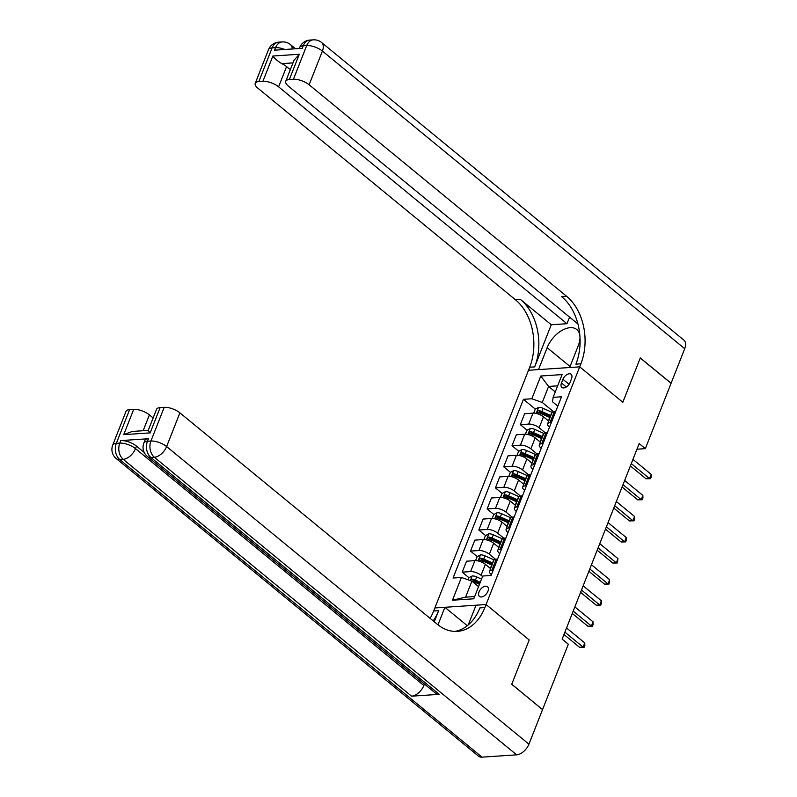 <?xml version="1.0" encoding="UTF-8"?>
<svg xmlns="http://www.w3.org/2000/svg" width="797" height="797" viewBox="0 0 797 797"><rect width="100%" height="100%" fill="white"/><g stroke="black" fill="none" stroke-linecap="round" stroke-linejoin="round"><path stroke-width="1.2" d="M487.923 591.284A6.296 3.696 -50.6 0 0 487.485 586.712A6.296 3.696 -50.6 0 0 479.057 591.872A6.296 3.696 -50.6 0 0 479.495 596.445A6.296 3.696 -50.6 0 0 487.923 591.284M542.448 709.529L511.764 684.215L529.198 639.971L486.07 604.534L579.698 366.849L528.491 370.266L433.668 610.99A49.215 34.919 -93.8 0 1 430.071 618.342M636.962 449.209L645.341 448.651L639.174 443.59L562.144 639.144L568.311 644.205L542.578 709.529M562.931 379.292L561.477 382.998A6.107 3.577 -50.6 0 0 561.895 387.432A6.107 3.577 -50.6 0 0 570.054 382.43L571.519 378.714A6.107 3.577 -50.6 0 0 571.1 374.291A6.107 3.577 -50.6 0 0 562.931 379.292L569.038 384.303M528.929 744.169A11.816 6.924 129.4 0 1 516.645 754.839L154.329 457.229L150.872 457.458A11.816 8.378 86.2 0 1 147.465 441.269A11.816 4.623 -158.5 0 0 143.868 443.012L144.865 440.492A11.816 4.623 21.5 0 1 148.461 438.739L147.465 441.269L150.922 441.04L164.202 407.327A11.816 4.623 21.5 0 1 179.903 412.846L166.623 446.559L528.929 744.169L542.548 709.609L511.734 684.304L529.198 639.971L486.07 604.534L434.863 607.962L444.895 607.294L437.981 624.828M557.661 385.828L548.585 386.435L542.279 402.445L531.818 398.769L523.44 399.327L453.055 578.024L461.423 577.456L471.894 581.143L465.587 597.152L474.663 596.545M531.818 398.769L540.784 376.015L562.094 374.59L553.128 397.344L552.52 401.768L557.82 406.121M461.423 577.456L452.467 600.221L473.777 598.796L482.743 576.032L491.111 575.474L561.506 396.786L553.128 397.344M684.713 348.688L322.406 51.078A11.816 6.924 -50.6 0 0 321.599 42.51L683.906 340.12A11.816 6.924 129.4 0 1 684.713 348.688L671.104 383.247L640.29 357.943L622.826 402.276L640.26 358.022L671.064 383.327L645.341 448.651M579.997 337.34A22.147 12.981 -50.6 0 1 578.293 345.599L569.666 367.517L579.698 366.849L622.826 402.276L579.698 366.849L580.893 363.811A49.215 34.919 86.2 0 0 566.687 296.364L309.126 84.791A11.816 4.623 -158.5 0 0 293.426 79.272L306.706 45.559L303.249 45.788L302.252 48.318L274.576 50.171L275.573 47.641L272.106 47.87L258.826 81.593L262.91 81.314L272.873 56.029L299.303 54.266L294.033 60.263L285.744 81.294A11.816 4.623 -158.5 0 0 288.434 86.176L576.799 323.054L577.666 322.994M555.27 391.915L548.585 386.435L540.784 376.015M493.233 570.084L491.898 570.174A7.87 3.078 -158.5 0 0 489.507 571.339A7.87 3.078 -158.5 0 0 491.291 574.587L491.42 574.697M501.542 549.013L500.197 549.103A7.87 3.078 -158.5 0 0 497.806 550.269A7.87 3.078 -158.5 0 0 499.589 553.516L499.719 553.626M509.841 527.943L508.506 528.032A7.87 3.078 -158.5 0 0 506.105 529.188A7.87 3.078 -158.5 0 0 507.898 532.446L508.018 532.555M518.14 506.872L516.805 506.952A7.87 3.078 -158.5 0 0 514.404 508.117A7.87 3.078 -158.5 0 0 516.197 511.375L516.326 511.485M526.438 485.791L525.103 485.881A7.87 3.078 -158.5 0 0 522.702 487.047A7.87 3.078 -158.5 0 0 524.496 490.304L524.625 490.404M534.737 464.721L533.402 464.81A7.87 3.078 -158.5 0 0 531.001 465.976A7.87 3.078 -158.5 0 0 532.794 469.234L532.924 469.333M543.036 443.65L541.701 443.74A7.87 3.078 -158.5 0 0 539.31 444.905A7.87 3.078 -158.5 0 0 541.093 448.163L541.223 448.263M551.345 422.579L550 422.669A7.87 3.078 -158.5 0 0 547.609 423.835A7.87 3.078 -158.5 0 0 549.402 427.092L549.522 427.192M553.656 411.79L542.279 402.445M548.685 421.095L543.474 416.811A7.87 3.078 -158.5 0 0 533.004 413.135L524.635 413.693L520.321 424.652L527.076 430.201M545.357 432.861L539.161 427.77A7.87 3.078 -158.5 0 0 528.69 424.094L520.321 424.652M540.386 442.166L535.176 437.892A7.87 3.078 -158.5 0 0 524.705 434.206L516.336 434.763L512.013 445.722L518.767 451.271M537.048 453.931L530.852 448.841A7.87 3.078 -158.5 0 0 520.391 445.164L512.013 445.722M532.087 463.236L526.867 458.962A7.87 3.078 -158.5 0 0 516.406 455.276L508.028 455.844L503.714 466.793L510.469 472.342M528.75 475.012L522.553 469.921A7.87 3.078 -158.5 0 0 512.092 466.235L503.714 466.793M523.778 484.317L518.568 480.033A7.87 3.078 -158.5 0 0 508.107 476.357L499.729 476.915L495.415 487.874L502.17 493.423M520.451 496.083L514.254 490.992A7.87 3.078 -158.5 0 0 503.794 487.306L495.415 487.874M515.48 505.388L510.269 501.104A7.87 3.078 -158.5 0 0 499.809 497.428L491.43 497.986L487.116 508.944L493.871 514.493M512.152 517.153L505.956 512.063A7.87 3.078 -158.5 0 0 495.485 508.386L487.116 508.944M507.181 526.458L501.971 522.174A7.87 3.078 -158.5 0 0 491.5 518.498L483.131 519.056L478.818 530.015L485.572 535.564M503.853 538.224L497.657 533.133A7.87 3.078 -158.5 0 0 487.186 529.457L478.818 530.015M498.882 547.529L493.672 543.245A7.87 3.078 -158.5 0 0 483.201 539.569L474.833 540.127L470.519 551.086L477.273 556.635M495.555 559.295L489.348 554.204A7.87 3.078 -158.5 0 0 478.887 550.528L470.519 551.086M490.583 568.6L485.373 564.316A7.87 3.078 -158.5 0 0 474.902 560.64L466.534 561.198L462.21 572.156L468.965 577.705M482.554 576.51L481.049 575.275A7.87 3.078 -158.5 0 0 470.589 571.598L462.21 572.156M478.569 586.622L471.894 581.143M555.658 411.621L554.323 411.71A7.87 3.078 -158.5 0 0 551.923 412.876L547.609 423.835M523.44 399.327L535.375 409.13M539.23 412.298L540.505 413.344M472.83 580.874L474.105 581.93M481.129 559.803L482.404 560.849M489.428 538.732L490.703 539.778M497.726 517.661L499.002 518.708M506.025 496.591L507.31 497.637M514.334 475.51L515.609 476.566M522.633 454.439L523.908 455.495M530.932 433.369L532.207 434.425M547.36 432.691L546.015 432.781A7.87 3.078 -158.5 0 0 543.624 433.947L539.31 444.905M539.061 453.762L537.716 453.852A7.87 3.078 -158.5 0 0 535.325 455.017L531.001 465.976M530.752 474.843L529.417 474.922A7.87 3.078 -158.5 0 0 527.026 476.088L522.702 487.047M522.453 495.913L521.118 496.003A7.87 3.078 -158.5 0 0 518.717 497.159L514.404 508.117M514.155 516.984L512.82 517.074A7.87 3.078 -158.5 0 0 510.419 518.239L506.105 529.188M505.856 538.055L504.521 538.144A7.87 3.078 -158.5 0 0 502.12 539.31L497.806 550.269M497.557 559.125L496.212 559.215A7.87 3.078 -158.5 0 0 493.821 560.381L489.507 571.339M452.467 600.221L465.587 597.152M630.377 465.916L646.038 478.788L649.505 478.559L631.294 463.595M651.159 474.345L651.229 476.985L650.561 478.678L649.505 478.559L651.159 474.345L632.957 459.381M650.561 478.678L646.038 478.788M547.718 420.308L548.545 420.667A15.063 5.888 21.5 0 1 548.804 420.786M533.681 413.125L535.215 409.21L538.652 407.347A5.22 2.042 21.5 0 1 543.126 408.353L551.863 412.238A15.063 5.888 21.5 0 1 552.241 412.408M550.866 415.566A15.063 5.888 -158.5 0 0 550.607 415.446L541.86 411.561A5.22 2.042 -158.5 0 0 538.583 410.604C537.048 411.182 536.779 411.86 537.786 412.627A5.22 2.042 21.5 0 1 541.063 413.583L549.81 417.469A15.063 5.888 21.5 0 1 550.069 417.588M538.583 410.604L540.356 412.059A2.66 1.036 21.5 0 1 541.233 412.378L549.98 416.263A12.503 4.892 21.5 0 1 550.498 416.502M622.078 486.987L637.739 499.858L641.206 499.629L622.995 484.666M642.86 495.415L642.93 498.065L642.262 499.749L641.206 499.629L642.86 495.415L624.659 480.452M642.262 499.749L637.739 499.858M613.78 508.068L629.441 520.929L632.898 520.7L614.696 505.736M634.561 516.486L634.631 519.136L633.964 520.82L632.898 520.7L634.561 516.486L616.35 501.522M633.964 520.82L629.441 520.929M605.481 529.138L621.142 542L624.599 541.771L606.397 526.817M626.263 537.557L626.332 540.207L625.665 541.89L624.599 541.771L626.263 537.557L608.051 522.603M625.665 541.89L621.142 542M539.42 441.379L540.246 441.747A15.063 5.888 21.5 0 1 540.505 441.857M525.382 434.196L526.917 430.29L530.354 428.417A5.22 2.042 21.5 0 1 534.817 429.424L543.564 433.319A15.063 5.888 21.5 0 1 543.943 433.478M542.568 436.636A15.063 5.888 -158.5 0 0 542.309 436.517L533.562 432.632A5.22 2.042 -158.5 0 0 530.274 431.675C528.74 432.253 528.481 432.93 529.477 433.698A5.22 2.042 21.5 0 1 532.765 434.654L541.512 438.539A15.063 5.888 21.5 0 1 541.771 438.659M530.274 431.675L532.047 433.13A2.66 1.036 21.5 0 1 532.934 433.448L541.681 437.344A12.503 4.892 21.5 0 1 542.189 437.573M531.121 462.449L531.948 462.818A15.063 5.888 21.5 0 1 532.207 462.927M517.074 455.266L518.618 451.361L522.045 449.488A5.22 2.042 21.5 0 1 526.518 450.494L535.265 454.39A15.063 5.888 21.5 0 1 535.644 454.559M534.259 457.707A15.063 5.888 -158.5 0 0 534 457.588L525.263 453.702A5.22 2.042 -158.5 0 0 521.975 452.746C520.441 453.324 520.182 454.001 521.178 454.768A5.22 2.042 21.5 0 1 524.466 455.725L533.203 459.61A15.063 5.888 21.5 0 1 533.462 459.73M521.975 452.746L523.749 454.2A2.66 1.036 21.5 0 1 524.635 454.519L533.382 458.414A12.503 4.892 21.5 0 1 533.89 458.644M522.812 483.52L523.649 483.889A15.063 5.888 21.5 0 1 523.908 484.008M508.775 476.337L510.319 472.432L513.746 470.559A5.22 2.042 21.5 0 1 518.219 471.575L526.966 475.46A15.063 5.888 21.5 0 1 527.335 475.63M525.96 478.778A15.063 5.888 -158.5 0 0 525.701 478.658L516.954 474.773A5.22 2.042 -158.5 0 0 513.676 473.817C512.142 474.394 511.873 475.072 512.879 475.839A5.22 2.042 21.5 0 1 516.157 476.795L524.904 480.681A15.063 5.888 21.5 0 1 525.163 480.8M513.676 473.817L515.45 475.271A2.66 1.036 21.5 0 1 516.336 475.6L525.074 479.485A12.503 4.892 21.5 0 1 525.592 479.714M597.182 550.209L612.843 563.071L616.3 562.841L598.089 547.888M617.964 558.627L617.366 562.961L616.3 562.841L617.964 558.627L599.752 543.674M617.366 562.961L612.843 563.071M514.513 504.591L515.34 504.959A15.063 5.888 21.5 0 1 515.609 505.079M500.476 497.408L502.02 493.502L505.447 491.629A5.22 2.042 21.5 0 1 509.921 492.646L518.668 496.531A15.063 5.888 21.5 0 1 519.036 496.7M517.661 499.849A15.063 5.888 -158.5 0 0 517.402 499.729L508.655 495.844A5.22 2.042 -158.5 0 0 505.378 494.887C503.843 495.465 503.574 496.142 504.581 496.91A5.22 2.042 21.5 0 1 507.858 497.866L516.605 501.751A15.063 5.888 21.5 0 1 516.864 501.871M505.378 494.887L507.151 496.352A2.66 1.036 21.5 0 1 508.028 496.67L516.775 500.556A12.503 4.892 21.5 0 1 517.293 500.795M579.877 335.647A22.147 12.981 -50.6 0 0 576.779 329.53A22.147 12.981 -50.6 0 0 547.15 347.681L538.523 369.599L528.491 370.266L529.686 367.238A49.215 34.919 86.2 0 0 515.48 299.782L257.919 88.218A11.816 4.623 -158.5 0 1 255.229 83.336L268.509 49.623A11.816 4.623 21.5 0 1 272.106 47.87A11.816 8.378 86.2 0 1 278.711 42.161A11.816 11.816 0 0 0 268.509 49.623M569.576 317.116L566.976 323.712L278.611 86.833A11.816 4.623 -158.5 0 0 262.91 81.314M551.265 324.758L534.667 366.899A49.215 34.919 86.2 0 0 520.461 299.453L551.265 324.758L566.976 323.712M299.303 54.266L289.341 79.551L293.426 79.272M289.341 79.551A11.816 4.623 -158.5 0 0 285.744 81.294M258.826 81.593A11.816 4.623 -158.5 0 0 255.229 83.336M292.997 62.893L281.769 63.64A11.816 4.623 21.5 0 1 286.581 66.609L278.611 86.833M290.327 69.688L286.581 66.609M580.893 363.811L575.912 364.139A49.215 34.919 86.2 0 0 561.706 296.693L566.687 296.364M281.769 63.64C277.555 61.02 274.586 58.49 272.873 56.029M148.461 438.739L120.785 440.592A11.816 4.623 21.5 0 1 136.476 446.111L135.48 448.641L423.855 685.51A11.816 6.924 129.4 0 1 411.561 696.179L439.247 694.336A11.816 6.924 129.4 0 1 435.73 693.34L147.365 456.472A11.816 6.924 -50.6 0 0 150.872 457.458L439.247 694.336M144.217 452.467L136.476 446.111M434.265 621.78L438.649 610.661A49.215 34.919 -93.8 0 1 433.169 620.883M468.267 624.918L476.028 605.212L486.07 604.534L484.875 607.573A49.215 34.919 -93.8 0 1 457.348 631.363A49.215 34.919 -93.8 0 1 437.463 624.41L179.903 412.846M148.66 431.346L150.165 432.881L123.724 434.654L133.687 409.369L129.602 409.638L116.322 443.351L119.789 443.122L120.785 440.592M133.687 409.369A11.816 4.623 21.5 0 1 149.388 414.888L143.151 430.719M153.134 417.957L149.388 414.888M411.561 696.179L123.196 459.311L119.729 459.54A11.816 8.378 86.2 0 1 116.322 443.351A11.816 4.623 -158.5 0 0 112.726 445.095L126.006 411.382A11.816 4.623 21.5 0 1 129.602 409.638M516.645 754.839L482.046 757.15A11.816 6.924 129.4 0 1 478.529 756.164L116.223 458.554A11.816 6.924 -50.6 0 0 119.729 459.54L482.046 757.15M467.311 625.705L444.895 607.294M123.724 434.654L132.252 431.446L148.242 430.38L156.531 409.339A11.816 4.623 21.5 0 1 160.117 407.596L150.165 432.881M164.202 407.327L160.117 407.596M424.422 684.055L423.855 685.51M484.875 607.573L479.894 607.902A49.215 34.919 -93.8 0 1 454.848 631.413M588.873 571.28L604.544 584.141L608.001 583.912L589.79 568.958M609.665 579.698L609.067 584.032L608.001 583.912L609.665 579.698L591.454 564.744M609.067 584.032L604.544 584.141M580.575 592.35L596.236 605.222L599.703 604.983L581.491 590.029M601.356 600.769L601.426 603.419L600.759 605.102L599.703 604.983L601.356 600.769L583.155 585.815M600.759 605.102L596.236 605.222M572.276 613.421L587.937 626.293L591.404 626.053L573.192 611.1M593.058 621.839L593.127 624.489L592.46 626.183L591.404 626.053L593.058 621.839L574.846 606.886M592.46 626.183L587.937 626.293M563.977 634.492L579.638 647.363L583.095 647.134L564.894 632.17M584.759 642.92L584.829 645.57L584.161 647.254L583.095 647.134L584.759 642.92L566.547 627.956M584.161 647.254L579.638 647.363M506.215 525.661L507.041 526.03A15.063 5.888 21.5 0 1 507.3 526.15M492.177 518.478L493.712 514.573L497.149 512.7A5.22 2.042 21.5 0 1 501.622 513.716L510.369 517.602A15.063 5.888 21.5 0 1 510.738 517.771M509.363 520.919A15.063 5.888 -158.5 0 0 509.104 520.81L500.357 516.914A5.22 2.042 -158.5 0 0 497.079 515.958C495.545 516.546 495.276 517.213 496.282 517.99A5.22 2.042 21.5 0 1 499.56 518.937L508.307 522.832A15.063 5.888 21.5 0 1 508.566 522.942M497.079 515.958L498.852 517.422A2.66 1.036 21.5 0 1 499.729 517.741L508.476 521.627A12.503 4.892 21.5 0 1 508.994 521.866M497.916 546.732L498.743 547.101A15.063 5.888 21.5 0 1 499.002 547.22M483.879 539.549L485.413 535.644L488.85 533.781A5.22 2.042 21.5 0 1 493.323 534.787L502.06 538.672A15.063 5.888 21.5 0 1 502.439 538.842M501.064 541.99A15.063 5.888 -158.5 0 0 500.805 541.88L492.058 537.985A5.22 2.042 -158.5 0 0 488.78 537.039C487.246 537.616 486.977 538.284 487.983 539.061A5.22 2.042 21.5 0 1 491.261 540.007L500.008 543.903A15.063 5.888 21.5 0 1 500.267 544.012M488.78 537.039L490.553 538.493A2.66 1.036 21.5 0 1 491.43 538.812L500.177 542.697A12.503 4.892 21.5 0 1 500.695 542.936M489.617 567.803L490.444 568.171A15.063 5.888 21.5 0 1 490.703 568.291M475.58 560.62L477.114 556.714L480.551 554.851A5.22 2.042 21.5 0 1 485.014 555.858L493.761 559.743A15.063 5.888 21.5 0 1 494.14 559.912M492.765 563.071A15.063 5.888 -158.5 0 0 492.506 562.951L483.759 559.066A5.22 2.042 -158.5 0 0 480.471 558.109C478.937 558.687 478.678 559.364 479.674 560.132A5.22 2.042 21.5 0 1 482.962 561.088L491.709 564.973A15.063 5.888 21.5 0 1 491.968 565.093M480.471 558.109L482.245 559.564A2.66 1.036 21.5 0 1 483.131 559.883L491.879 563.768A12.503 4.892 21.5 0 1 492.387 564.007M468.028 579.778L468.815 577.795L472.242 575.922A5.22 2.042 21.5 0 1 476.716 576.928L481.547 579.08M472.123 581.332A5.22 2.042 21.5 0 1 474.663 582.159L479.485 584.301M480.282 582.278L475.46 580.136A5.22 2.042 -158.5 0 0 472.173 579.18C470.638 579.758 470.379 580.435 471.376 581.202M472.173 579.18L473.946 580.634A2.66 1.036 21.5 0 1 474.833 580.953L479.914 583.215M539.161 427.77L543.474 416.811M530.852 448.841L535.176 437.892M522.553 469.921L526.867 458.962M514.254 490.992L518.568 480.033M505.956 512.063L510.269 501.104M497.657 533.133L501.971 522.174M489.348 554.204L493.672 543.245M481.049 575.275L485.373 564.316M528.69 424.094L533.004 413.135M550 422.669L554.323 411.71M541.701 443.74L546.015 432.781M520.391 445.164L524.705 434.206M533.402 464.81L537.716 453.852M512.092 466.235L516.406 455.276M525.103 485.881L529.417 474.922M503.794 487.306L508.107 476.357M516.805 506.952L521.118 496.003M495.485 508.386L499.809 497.428M508.506 528.032L512.82 517.074M487.186 529.457L491.5 518.498M500.197 549.103L504.521 538.144M478.887 550.528L483.201 539.569M491.898 570.174L496.212 559.215M470.589 571.598L474.902 560.64M566.318 386.973L561.477 382.998M538.563 407.387L536.182 413.434M549.81 417.469L548.545 420.667M551.863 412.238L550.607 415.446M541.063 413.583L540.515 414.958M543.126 408.353L541.86 411.561M530.264 428.467L527.883 434.504M541.512 438.539L540.246 441.747M543.564 433.319L542.309 436.517M532.765 434.654L532.217 436.029M534.817 429.424L533.562 432.632M521.965 449.538L519.584 455.575M533.203 459.61L531.948 462.818M535.265 454.39L534 457.588M524.466 455.725L523.918 457.109M526.518 450.494L525.263 453.702M513.667 470.609L511.285 476.656M524.904 480.681L523.649 483.889M526.966 475.46L525.701 478.658M516.157 476.795L515.619 478.18M518.219 471.575L516.954 474.773M505.358 491.679L502.977 497.726M516.605 501.751L515.34 504.959M518.668 496.531L517.402 499.729M507.858 497.866L507.32 499.251M509.921 492.646L508.655 495.844M534.667 366.899L529.686 367.238M520.461 299.453L515.48 299.782M321.599 42.51A11.816 11.816 0 0 0 313.311 39.85A11.816 8.378 -93.8 0 0 306.706 45.559A11.816 4.623 21.5 0 1 322.406 51.078L309.126 84.791M299.652 47.541A11.816 4.623 21.5 0 1 303.249 45.788A11.816 8.378 86.2 0 1 309.854 40.079A11.816 11.816 0 0 0 299.652 47.541L299.264 48.517M292.17 48.996A11.816 6.924 -50.6 0 0 290.457 44.592A11.816 11.816 0 0 0 282.178 41.932A11.816 8.378 -93.8 0 0 275.573 47.641A11.816 4.623 21.5 0 1 284.818 49.484M570.064 366.5L547.15 347.681M438.649 610.661L433.668 610.99M135.48 448.641A11.816 4.623 -158.5 0 0 119.789 443.122A11.816 8.378 -93.8 0 0 123.196 459.311A11.816 6.924 -50.6 0 0 135.48 448.641M166.623 446.559A11.816 4.623 -158.5 0 0 150.922 441.04A11.816 8.378 -93.8 0 0 154.329 457.229A11.816 6.924 -50.6 0 0 166.623 446.559M497.059 512.75L494.678 518.797M508.307 522.832L507.041 526.03M510.369 517.602L509.104 520.81M499.56 518.937L499.012 520.321M501.622 513.716L500.357 516.914M488.76 533.821L486.379 539.868M500.008 543.903L498.743 547.101M502.06 538.672L500.805 541.88M491.261 540.007L490.713 541.392M493.323 534.787L492.058 537.985M480.461 554.891L478.08 560.939M491.709 564.973L490.444 568.171M493.761 559.743L492.506 562.951M482.962 561.088L482.414 562.463M485.014 555.858L483.759 559.066M472.163 575.962L470.34 580.595M474.663 582.159L474.285 583.105M476.716 576.928L475.46 580.136M309.854 40.079L313.311 39.85M295.548 48.766L290.457 44.592M278.711 42.161L282.178 41.932M112.726 445.095A11.816 11.816 0 0 0 116.223 458.554M143.868 443.012A11.816 11.816 0 0 0 147.365 456.472"/></g></svg>
